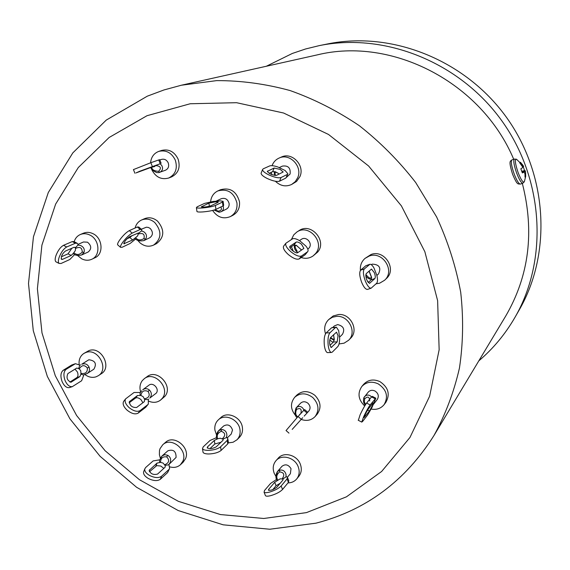 <?xml version="1.0" encoding="UTF-8"?>
<svg xmlns="http://www.w3.org/2000/svg" width="570" height="570" viewBox="0 0 570 570"><rect width="100%" height="100%" fill="white"/><g stroke="black" fill="none" stroke-linecap="round" stroke-linejoin="round"><path stroke-width="0.85" d="M521.764 165.3L522.676 164.951L520.424 162.258L519.769 162.92L522.54 166.825L522.398 167.815L520.837 168.813L522.362 172.924L523.987 172.112L522.206 172.56L523.987 172.112M525.07 176.479L525.668 176.422L525.633 172.931L524.856 173.195M524.008 172.104L524.97 173.658L525.034 177.127L525.668 176.422M522.362 166.404L523.36 165.97L516.62 159.336C514.575 159.051 515.073 163.462 518.116 172.575C521.094 180.027 523.167 183.07 524.35 181.702L525.654 176.529M522.676 164.951L521.864 165.45M523.36 165.97L522.783 165.101M523.652 166.49L522.583 166.989L523.652 166.483L522.455 166.618M523.659 166.504L522.583 166.989M521.835 171.648L525.234 170.772L524.585 170.544L523.189 166.718M525.234 170.772L521.856 171.705M522.099 172.304L525.405 171.363L525.255 170.822M525.405 171.363L522.341 172.525M524.806 173.024L525.611 172.746L525.455 171.641M521.721 171.363L524.585 170.544M519.812 162.671L520.424 162.258M302.706 417.724L292.182 429.417L302.706 417.724M297.469 416.592C295.545 415.124 295.232 412.73 296.535 409.41C300.447 407.586 301.886 408.939 300.853 413.471L299.392 414.81M296.535 409.41L296.215 407.785C298.701 405.804 300.988 406.04 303.09 408.491L303.867 410.215M304.166 416.128L308.847 411.013C310.7 408.434 310.408 405.854 307.964 403.261C305.292 401.287 302.834 401.259 300.582 403.19L296.022 408.006C294.505 412.723 294.84 415.929 297.048 417.625M301.302 419.47C306.781 421.301 311.377 420.332 315.096 416.563C319.556 410.215 318.794 403.874 312.802 397.554C306.275 392.716 300.248 392.623 294.704 397.276C290.002 403.346 290.451 409.63 296.072 416.128M315.096 416.563L317.162 414.24C321.608 407.913 320.853 401.608 314.882 395.324C308.399 390.514 302.392 390.422 296.877 395.053L294.704 397.276M338.024 335.723L336.514 332.168L330.543 337.625C329.104 341.516 329.317 344.793 331.206 347.472L337.191 341.865L338.024 335.723M339.649 337.091L342.435 334.341C345.099 329.289 343.511 326.033 337.654 324.587L334.362 325.947L332.866 327.358M339.029 343.952L344.088 343.176L348.591 340.276C357.24 332.353 348.726 315.274 336.642 316.357L332.331 317.276L328.683 319.578C324.822 323.461 323.76 328.192 325.506 333.785M329.681 340.019L333.058 342.356M348.591 340.276L350.536 338.302C359.143 330.408 350.678 313.415 338.651 314.505L333.236 315.944L328.683 319.578M289.988 247.615L293.913 245.014L296.35 245.307L301.559 250.059M301.537 244.281C299.172 242.393 297.397 241.666 296.208 242.1L289.923 246.311C288.477 248.021 296.03 254.163 297.747 252.667L303.903 248.392L301.537 244.281M307.807 249.14L309.047 248.021C313.037 243.483 306.24 235.759 301.402 239.322L299.471 240.597M301.16 257.54C305.499 258.93 309.467 258.395 313.072 255.944L315.531 253.6C325.349 242.528 308.862 223.476 296.877 232.011L293.742 234.854L291.42 239.535M291.377 246.696L293.329 251.285M313.072 255.944L317.668 252.068C327.444 241.046 311.042 222.093 299.108 230.594L296.877 232.011M269.111 173.294L272.674 171.641L275.388 171.77L278.523 173.515M280.162 169.411L274.099 168.043L267.323 171.371C269.339 173.95 272.417 175.275 276.557 175.353L283.19 171.99L280.162 169.411M286.461 177.334L290.094 174.014C290.757 167.951 288.199 165.314 282.435 166.105L279.329 167.537M275.403 181.26C280.319 185.977 285.72 187.053 291.598 184.481L295.232 181.68L297.697 177.719C302.87 166.533 289.703 152.717 279.029 158.09C275.844 159.55 273.564 161.951 272.196 165.286L272.047 165.663M271.277 172.29L271.705 174.57M291.598 184.481L296.557 181.452L299.948 176.579C305.1 165.45 292.004 151.706 281.381 157.056L279.029 158.09M215.282 201.887L208.912 203.105L201.324 206.896C203.811 207.302 206.974 206.939 210.815 205.806L217.925 202.428L218.26 202.044L215.282 201.887M223.148 201.566L223.647 205.179L223.184 206.418C223.917 208.648 223.233 210.416 221.132 211.712L226.383 209.105C228.428 207.936 229.34 206.084 229.112 203.526C227.85 199.236 225.25 197.626 221.303 198.695L216.222 201.089M221.132 211.712L219.194 212.232L221.124 211.719M212.631 210.444C217.362 217.334 223.276 219.386 230.373 216.593C235.31 213.7 237.505 209.147 236.949 202.941C233.899 192.425 227.537 188.421 217.847 190.921C213.522 193.08 211.114 196.714 210.615 201.837M230.373 216.593L232.923 215.282C237.84 212.396 240.02 207.865 239.471 201.695C236.443 191.228 230.109 187.245 220.469 189.739L217.847 190.921M150.943 167.366L154.377 166.632L156.137 165.229L139.522 171.463L150.943 167.366L150.815 167.922L152.91 170.501L156.493 172.532L158.688 172.632L165.507 170.209C168.35 168.77 169.254 166.34 168.243 162.92C166.711 159.878 164.459 158.709 161.495 159.408L159.807 159.999M156.33 165.215L160.063 163.804L161.631 165.3C163.305 168.314 162.678 170.665 159.764 172.34L159.671 172.375M151.463 168.877L151.706 169.504C155.596 177.156 161.26 179.999 168.699 178.025C175.589 174.427 177.783 168.464 175.296 160.113C171.57 152.667 166.077 149.753 158.802 151.378C153.886 153.294 151.15 157.099 150.587 162.792M168.699 178.025L171.541 176.921C178.403 173.344 180.597 167.402 178.118 159.101C174.413 151.691 168.948 148.791 161.709 150.416L158.802 151.378M135.047 238.089L137.669 235.873L138.396 233.002L129.654 236.692C126.419 239.022 124.474 241.381 123.797 243.768L132.639 239.984L135.047 238.089L135.19 238.802C137.199 240.718 140.092 241.317 143.868 240.597L149.789 237.747C153.095 235.225 153.259 232.161 150.302 228.549L148.457 227.466L146.44 227.188L141.324 229.226M132.454 235.396L129.817 237.512L126.975 238.83M138.396 233.429L141.446 230.936L143.604 231.662C146.547 233.7 147.21 236.194 145.599 239.151L143.868 240.597M137.619 240.219L139.985 242.834C144.367 246.375 148.905 247.131 153.587 245.093C161.609 238.83 161.98 231.285 154.698 222.457C150.487 219.051 146.105 218.239 141.552 220.013C138.239 221.58 136.08 224.245 135.09 228.014M153.587 245.093L156.458 243.661C164.445 237.434 164.823 229.924 157.577 221.146C153.387 217.754 149.026 216.942 144.495 218.716L141.552 220.013M73.352 253.337L75.326 250.615L75.504 248.449L74.941 247.344L73.993 247.309L65.279 251.128C62.194 253.778 60.912 256.514 61.446 259.336L62.458 259.379L71.186 255.46L73.352 253.337L74.029 254.291C75.824 255.488 78.368 255.716 81.66 254.975L88.179 252.004C91.756 248.912 91.535 245.642 87.495 242.186L83.534 241.972L77.848 244.452M71.891 248.228L68.044 253.821L61.353 256.792M75.226 247.921L77.919 245.129L80.213 245.392C83.541 246.724 84.837 249.026 84.089 252.311L81.66 254.975M77.392 255.36L81.71 258.823C85.172 260.547 88.528 260.697 91.77 259.264C100.769 255.609 99.615 239.564 89.967 235.096C86.661 233.465 83.448 233.272 80.32 234.519C77.271 235.887 75.219 238.274 74.178 241.694M91.77 259.264L94.891 257.797C103.854 254.156 102.721 238.189 93.11 233.743C89.818 232.118 86.619 231.933 83.505 233.173L80.32 234.519M144.673 399.484L143.191 396.699L140.876 395.459L137.47 395.53L129.383 401.643C129.775 405.755 132.197 407.7 136.65 407.479L144.317 401.636L144.673 399.484L147.979 399.577L148.727 399.064L147.979 399.577M129.155 402.805L135.525 398.059C136.964 397.326 138.774 397.839 140.961 399.584L142.899 402.719M149.425 390.051C151.812 392.595 151.948 395.267 149.825 398.052L156.237 393.157C159.764 389.082 153.081 381.765 148.955 385.178L142.742 389.773C145.044 388.234 147.267 388.334 149.425 390.051L148.079 391.433C144.125 389.823 141.723 391.163 140.876 395.459M141.652 390.778L140.063 393.022L141.652 390.778M148.677 401.137C153.045 402.997 156.971 402.676 160.441 400.176L162.172 398.444C170.879 388.462 154.541 370.386 144.324 378.665L142.229 380.696C139.899 383.952 139.372 387.728 140.655 392.032M160.441 400.176L164.915 396.3C173.594 386.353 157.334 368.37 147.153 376.62L144.324 378.665M222.799 439.142L220.305 438.216L217.719 438.75L214.313 440.446L207.501 446.887L207.181 447.792C209.639 449.067 212.653 448.754 216.208 446.851L222.92 440.389L223.219 439.541L222.799 439.142L226.368 437.61L226.888 435.38C226.746 431.818 225 429.858 221.652 429.502L218.566 430.742L223.675 425.968C227.751 423.816 230.693 425.156 232.51 429.987L231.228 434.048L227.152 437.981M209.974 448.611L214.833 443.98L220.982 442.256M216.614 435.459L218.566 430.742C216.942 432.53 216.23 435.06 216.429 438.33L217.07 439.178M228.406 442.876L233.073 442.242L236.928 439.826C239.464 437.197 240.49 433.891 240.006 429.915C238.972 419.584 224.958 413.165 218.296 419.898C215.531 422.57 214.406 425.982 214.918 430.151L216.543 434.974M236.928 439.826L239.329 437.447C241.858 434.825 242.884 431.54 242.407 427.578C241.381 417.297 227.43 410.913 220.79 417.618L218.296 419.898M369.146 271.049L371.611 277.326L371.227 279.777L368.227 282.513M374.362 272.716L371.483 269.083L366.168 273.671C365.505 277.797 366.638 281.01 369.567 283.311L374.853 278.573C375.537 277.562 375.374 275.609 374.362 272.716M376.884 275.453L378.452 274.028C381.423 267.779 379.378 264.48 372.303 264.138L371.241 264.637M369.011 271.17L369.545 272.339M376.022 283.853L379.67 283.183L384.551 280.276C395.495 270.95 382.641 250.686 369.182 256.065L365.035 258.388C361.501 261.516 359.962 265.527 360.418 270.408M367.572 281.58L368.598 282.171M384.551 280.276L386.339 278.573C397.233 269.296 384.451 249.14 371.056 254.498L365.035 258.388M372.58 405.277L373.172 402.826L368.263 409.082C366.111 412.459 364.707 415.316 364.052 417.66L369.417 411.006L372.58 405.277M369.709 400.959C369.46 396.67 367.771 395.986 364.636 398.9L363.81 397.81L364.508 396.684C366.503 394.718 368.598 394.547 370.785 396.171L371.512 396.948M373.614 404.159L377.304 399.435C379.157 396.15 378.373 393.336 374.953 390.977C372.296 389.809 370.058 390.179 368.241 392.103L363.81 397.81C363.104 401.066 363.582 403.496 365.242 405.085M371.163 409.068C376.556 410.022 380.888 408.526 384.151 404.586C388.583 396.492 386.603 389.588 378.209 383.867C371.747 381.002 366.275 381.886 361.8 386.503C357.326 393.264 358.295 399.755 364.7 405.975M384.151 404.586L385.904 402.27C390.308 394.219 388.341 387.351 379.998 381.658C373.564 378.815 368.12 379.691 363.667 384.294L361.8 386.503M282.706 479.049L280.162 478.828L274.69 482.298L268.648 489.374L268.434 490.243C270.95 490.592 273.792 489.552 276.963 487.115L282.912 480.054L283.112 479.235L282.706 479.049L286.005 476.869L286.033 474.575C285.086 471.112 282.955 469.623 279.656 470.115L277.469 471.504M287.387 477.268L290.387 473.684L291.014 468.675C288.434 464.578 285.42 463.788 281.972 466.303L277.462 471.504C275.816 474.375 275.517 477.225 276.585 480.061L277.234 480.546M276.222 477.275L277.462 471.504M287.971 482.911C291.591 482.847 294.505 481.522 296.714 478.935C299.385 475.409 299.87 471.326 298.181 466.695C294.833 457.404 281.509 453.87 275.958 460.724C273.037 464.308 272.46 468.504 274.22 473.321L275.987 476.52M296.714 478.935L298.837 476.335C301.494 472.822 301.986 468.761 300.305 464.151C296.97 454.903 283.71 451.397 278.189 458.223L275.958 460.724M165.022 465.384L163.077 463.068L160.555 462.384L157.049 463.082L149.198 470.378C150.558 473.919 153.351 475.145 157.562 474.076L164.894 467.4L165.293 466.759L165.022 465.384L168.556 464.821L169.953 462.997C171.356 459.791 170.637 457.226 167.779 455.302L164.83 454.682L162.087 455.929L167.901 450.792C173.387 449.053 176.116 451.255 176.087 457.411L168.855 464.557M149.475 471.775L156.736 465.612L160.797 466.046L163.839 468.369M160.59 457.853L162.087 455.936L159.728 459.962M169.603 466.801C173.829 468.027 177.448 467.336 180.455 464.728L182.906 461.144C188.079 450.115 171.278 436.442 162.792 444.721L160.049 448.626L159.479 450.549L159.386 454.703L160.355 458.195M180.455 464.728L183.084 462.277L185.528 458.707C190.694 447.728 173.964 434.126 165.507 442.37L162.792 444.721M80.947 374.127L80.776 370.842L79.273 368.868L76.8 368.035L67.93 373.535C66.113 377.661 67.146 380.553 71.029 382.206L79.886 376.578L80.947 374.127L83.27 374.946L87.103 373.578L83.27 374.946M74.955 369.118L77.406 371.975C78.325 374.576 78.168 376.442 76.936 377.554L69.889 382.099M89.105 367.194C90.032 369.823 89.362 371.946 87.103 373.578L93.858 369.203C96.95 363.76 95.283 360.611 88.856 359.756L81.767 364.216C85.065 363.147 87.509 364.137 89.105 367.194L87.345 367.999C84.445 364.643 81.759 364.928 79.273 368.868M84.944 374.561C88.528 377.197 92.205 377.967 95.967 376.856L98.289 375.73C109.483 369.175 97.969 347.643 85.842 352.509L83.904 353.421C80.178 355.958 78.603 359.748 79.18 364.807M98.289 375.73L101.31 373.728C112.461 367.194 101.004 345.762 88.927 350.614L83.904 353.421M266.318 66.255L292.339 53.452L305.57 48.977L319.236 45.629C384.315 32.291 459.285 61.76 501.6 120.498C543.972 179.187 548.276 259.628 515.081 317.169C505.355 334.041 493.264 348.605 478.8 360.874M319.236 45.629L327.65 43.933C391.512 30.858 464.906 59.665 506.295 117.107C547.741 174.513 551.91 253.251 519.341 309.717L515.081 317.169M433.998 435.48C405.27 481.051 365.919 510.285 315.958 523.174L269.767 529.238L223.176 524.82L178.196 510.542L136.636 487.314L100.078 456.299L69.918 418.822L47.331 376.407L33.281 330.7L28.5 283.511L33.452 236.771L48.3 192.51L72.81 152.895L106.255 120.092L147.316 96.166L164.025 89.939L181.381 85.222L216.728 80.612C241.082 80.555 265.513 83.861 290.009 90.53C314.22 99.109 337.312 110.829 359.292 125.685C380.297 142.186 399.093 161.118 415.658 182.478L436.599 216.899C447.863 241.302 455.9 266.418 460.703 292.239C463.588 318.096 463.161 343.397 459.434 368.149C453.884 392.231 445.405 414.675 433.998 435.48L505.64 316.186C529.095 275.923 534.66 231.655 522.327 183.397M513.705 159.272C481.351 82.13 391.782 36.466 317.184 54.898L181.381 85.222M81.168 373.407C85.543 374.005 87.602 372.203 87.345 367.999M79.807 365.377L80.591 364.821L79.807 365.377M78.624 368.562L79.707 365.448M80.056 365.185L75.425 363.689L66.156 369.296C63.591 371.54 63.242 375.338 65.123 380.696C67.16 385.014 69.554 386.994 72.319 386.645L81.631 380.753L83.883 374.832M74.649 364.023L71.699 365.021L63.177 370.301L66.156 369.296M69.732 387.5L69.333 387.628C66.562 387.985 64.161 386.004 62.13 381.686C60.249 376.343 60.598 372.545 63.177 370.301M71.699 365.021L75.098 363.795M164.816 464.728C169.14 462.819 169.782 460.211 166.725 456.919C162.685 456.321 160.626 458.145 160.555 462.384M169.397 468.846L167.63 472.551L169.611 468.305L168.92 464.493L168.556 464.821M159.807 462.512L159.422 460.489M159.643 459.833L153.138 460.923L145.671 467.5L144.787 468.903C144.438 471.176 146.041 473.364 149.589 475.48C154.691 477.938 158.674 478.202 161.545 476.271L160.334 479.284C157.463 481.23 153.48 480.973 148.385 478.515C144.844 476.399 143.248 474.204 143.597 471.924L143.84 471.312M168.827 469.566L161.545 476.271M167.63 472.551L160.334 479.284M282.243 478.75C284.907 474.71 284.031 472.43 279.613 471.91C276.607 474.482 275.994 477.176 277.775 479.976M287.601 477.753L288.805 480.731L288.427 482.363L287.045 478.921L287.423 477.304L286.297 476.527L286.005 476.869M276.45 479.52L270.593 483.417L264.501 490.499L264.074 492.252C264.815 492.893 266.639 492.836 269.539 492.088C274.833 490.471 278.694 488.433 281.145 485.982L282.549 489.466C280.112 491.939 276.243 493.976 270.957 495.587C268.057 496.335 266.233 496.385 265.485 495.729L265.285 495.237M287.045 478.921L281.145 485.982M288.427 482.363L282.549 489.466M272.774 489.63L276.072 485.726L280.212 483.253M364.636 398.9L364.323 401.843L365.648 404.451M358.345 420.318L360.112 414.789C362.591 409.517 364.757 405.612 366.61 403.076L370.172 404.928C368.334 407.472 366.168 411.383 363.681 416.656L361.729 422.092L362.577 421.486L367.543 415.081L372.089 407.279L375.83 398.188L370.172 404.928M375.06 398.722L371.547 396.898L366.61 403.076M371.547 396.898L372.331 396.371L375.68 398.109M365.733 274.861L366.104 274.761C368.961 278.224 370.707 278.987 371.341 277.048L371.619 277.383M367.678 289.339L367.422 289.425C365.555 289.418 363.596 286.981 361.565 282.114C359.485 276.165 359.178 272.175 360.646 270.159L364.323 268.919C362.869 270.935 363.183 274.925 365.263 280.882C367.301 285.755 369.246 288.199 371.106 288.213L376.663 283.247C377.689 282.05 377.768 279.5 376.92 275.581L373.949 267.914C372.417 265.335 371.07 264.124 369.909 264.281L364.323 268.919M369.417 264.53L365.79 265.755L360.646 270.159M365.79 265.755L369.695 264.352M222.393 438.715C225.82 435.338 225.442 432.858 221.245 431.291C217.655 432.929 216.479 435.416 217.719 438.75M227.907 439.249L228.335 442.213L227.758 443.916L227.245 440.361L227.829 438.679L226.696 437.297L226.368 437.61M216.401 437.703L210.024 440.475L203.162 446.909L202.507 448.732C203.134 449.794 205.022 450.343 208.178 450.371C213.729 450.136 217.861 448.953 220.583 446.83L221.103 450.421C218.388 452.566 214.256 453.749 208.713 453.984C205.556 453.941 203.668 453.392 203.041 452.324L202.948 451.689M227.245 440.361L220.583 446.83M227.758 443.916L221.103 450.421M144.595 398.772C149.162 397.782 150.316 395.338 148.079 391.433M140.12 395.423L140.063 393.022M140.363 392.502L134.05 392.481L125.564 398.922C124.403 401.316 125.55 404.187 128.998 407.529C133.494 411.12 137.206 412.139 140.127 410.578L138.147 413.129C135.218 414.696 131.513 413.685 127.017 410.101C123.576 406.759 122.436 403.888 123.597 401.487L123.854 401.152M148.114 404.351L145.785 407.215L147.744 404.693L140.127 410.578M147.744 404.693L148.328 404.073L148.314 399.37M145.785 407.215L138.147 413.129M73.979 252.873C76.808 255.225 79.565 254.954 82.244 252.083C82.116 247.594 79.871 246.383 75.504 248.449M77.919 245.129L78.346 244.943L77.278 243.305L75.404 243.212L66.697 246.981C63.669 248.727 61.147 252.182 59.13 257.362C58.147 260.397 58.104 262.414 59.009 263.411L61.047 263.49L69.789 259.514L74.649 254.548M75.404 243.212L72.248 241.58L63.505 245.321L66.697 246.981M56.43 262.058L55.824 261.737C54.912 260.739 54.948 258.723 55.924 255.681C57.933 250.508 60.463 247.052 63.505 245.321M72.248 241.58L74.136 241.673L76.729 243.019M135.767 237.754C137.676 240.298 140.391 240.583 143.925 238.616C144.951 234.263 143.141 232.71 138.503 233.957M141.446 230.936L141.837 230.757L141.638 229.503L140.199 229.468L132.197 233.13C129.262 234.769 126.112 237.818 122.735 242.279C120.975 244.787 120.22 246.461 120.477 247.287L122.044 247.302L130.138 243.468L135.575 239.058M140.199 229.468L137.363 226.995L129.326 230.615L132.197 233.13M117.94 245.064L117.612 244.772C117.349 243.939 118.097 242.257 119.857 239.749C123.22 235.282 126.376 232.239 129.326 230.615M137.363 226.995L138.809 227.038L141.339 229.247M151.741 167.373C152.026 169.746 154.306 171.064 158.574 171.328C161.616 168.157 160.804 166.248 156.137 165.621M160.063 163.804L139.792 171.221L135.966 172.938L150.608 167.573M160.198 163.604L158.731 159.956L150.836 162.707L152.325 166.404M133.437 169.596L150.836 162.707M158.731 159.956L159.678 159.693L161.132 163.298M214.783 209.838L218.524 211.171C221.409 210.451 222.143 209.076 220.733 207.053M222.442 202.086L223.112 201.324L220.512 200.882L213.123 201.445L204.423 203.447L197.149 206.825L196.401 207.651C196.964 208.107 198.944 208.214 202.35 207.986C208.171 207.452 212.517 206.611 215.389 205.464L222.442 202.086L222.984 205.955L215.945 209.382C213.073 210.551 208.727 211.399 202.913 211.919C199.507 212.147 197.526 212.033 196.964 211.57L196.928 211.292M277.376 172.931L275.866 172.197C274.996 172.047 274.847 173.145 275.417 175.496M287.75 174.114L285.855 178.082L279.564 181.182C276.956 181.937 272.823 181.032 267.166 178.467C263.162 176.415 261.138 174.677 261.103 173.237L261.245 172.874M285.855 178.082L287.879 173.8L285.128 170.53L277.925 167.017C274.042 165.72 271.299 165.35 269.71 165.906L263.205 168.827L262.542 169.582C262.578 171.007 264.608 172.746 268.62 174.798C274.284 177.363 278.424 178.275 281.024 177.534L279.564 181.182M287.301 174.484L281.024 177.534M296.286 245.278L296.429 245.506C294.54 245.506 294.74 247.302 297.02 250.907L296.749 251.555M307.707 251.619L305.178 254.719L299.229 258.901C296.813 259.877 293.18 258.431 288.327 254.555C284.38 250.935 282.798 248.157 283.575 246.204L283.732 246.005M305.178 254.719L307.836 251.463C308.484 250.294 307.843 248.499 305.905 246.069L299.742 240.768C296.364 238.759 293.935 238.125 292.453 238.873L285.891 243.248C285.121 245.186 286.71 247.964 290.664 251.584C295.524 255.467 299.157 256.92 301.566 255.959L299.229 258.901M307.487 251.812L301.566 255.959M333.728 335.873L334.305 339.364L333.436 341.993L329.959 345.413M330.678 337.497C332.702 339.236 333.842 339.677 334.091 338.822L334.298 339.406M327.885 352.595L327.429 352.609C325.997 352.11 324.971 349.731 324.351 345.47C323.796 339.406 324.387 335.224 326.133 332.93L329.937 332.794C328.213 335.089 327.629 339.271 328.185 345.349C328.797 349.61 329.816 351.989 331.241 352.495L332.353 352.068L337.775 346.61C338.943 345.235 339.57 342.527 339.663 338.48L338.701 330.685L336.414 327.223L335.416 327.593L329.937 332.794M335.416 327.593L331.655 327.736L326.133 332.93M331.655 327.736L336.015 327.237M286.055 430.549L298.074 416.499L301.024 419.093M306.767 412.822L303.853 410.265L298.074 416.499M303.853 410.265L304.601 409.552L307.479 412.074M516.334 159.18L514.183 159.158C513.249 161.032 514.076 165.692 516.677 173.152C519.22 179.678 521.251 183.041 522.776 183.241L522.854 183.212M514.332 159.051L511.718 160.035C510.77 161.909 511.596 166.568 514.19 174.021C516.734 180.54 518.778 183.903 520.31 184.096L520.396 184.067M293.913 245.014L296.208 242.1M272.674 171.641L274.099 168.043M209.361 206.276L208.912 203.105M132.639 239.984L129.817 237.512M71.186 255.46L68.044 253.821M79.886 376.578L76.936 377.554M147.01 115.71L109.141 137.484L78.29 167.544L55.639 204.089L41.909 245.15L37.392 288.733L41.988 332.88L55.29 375.73L76.622 415.53L105.058 450.678L139.443 479.719L178.439 501.372L220.469 514.567L263.782 518.486L306.461 512.615L346.446 496.826L381.629 471.483L409.972 437.454L429.63 396.2L439.149 349.759L437.625 300.639L424.849 251.698L401.401 205.884L368.612 166.005L328.512 134.456L283.575 113.01L236.564 102.7L190.195 103.754L147.01 115.71M71.478 382.007L70.744 382.249M149.625 469.687L149.162 470.877M157.049 463.082L155.867 466.068M166.725 456.919L167.779 455.302M268.648 489.374L269.083 490.457M274.69 482.298L276.072 485.726M279.613 471.91L279.656 470.115M367.6 410.058L369.417 411.006M369.374 283.318L369.845 283.162M371.227 279.777L374.853 278.573M207.501 446.887L207.701 448.241M214.313 440.446L214.833 443.98M221.245 431.291L221.652 429.502M129.718 401.287L129.248 401.893M137.47 395.53L135.525 398.059M62.458 259.379L61.147 258.695M82.244 252.083L84.089 252.311M124.574 243.775L123.854 243.148M143.925 238.616L145.599 239.151M158.574 171.328L159.764 172.34M215.389 205.464L215.945 209.382M201.773 207.06L201.695 206.49M218.524 211.171L219.194 212.232L214.085 210.059M267.373 171.691L267.644 171M289.845 246.468L290.13 246.097M330.864 347.294L331.747 347.265M333.436 341.993L337.191 341.865M524.307 181.809L522.776 183.241L520.31 184.096C517.681 183.725 517.432 185.471 512.637 174.406C508.162 160.006 510.471 161.388 511.874 159.928M525.661 176.422L525.576 172.461M69.333 387.628L72.319 386.645M144.787 468.903L143.597 471.924M264.074 492.252L265.485 495.729M358.181 420.232L361.729 422.092M369.054 271.135L371.341 277.048M367.422 289.425L371.106 288.213M365.733 275.909C367.536 278.295 369.474 279.371 371.555 279.15M202.507 448.732L203.041 452.324M125.564 398.922L123.597 401.487M55.824 261.737L59.009 263.411M117.612 244.772L120.477 247.287M133.423 169.561L134.919 173.251M196.401 207.651L196.964 211.57M262.542 169.582L261.103 173.237M274.213 171.549L274.619 175.403M275.346 171.755L275.866 172.197M296.934 245.941L300.732 249.211M301.06 249.496L301.466 249.838M285.891 243.248L283.575 246.204M294.555 244.851C293.921 247.416 294.605 249.667 296.614 251.591L297.989 252.503M333.571 334.704L334.084 338.822M327.429 352.609L331.241 352.495M330.258 338.01L334.141 340.368M286.026 430.521L288.976 433.122"/></g></svg>

